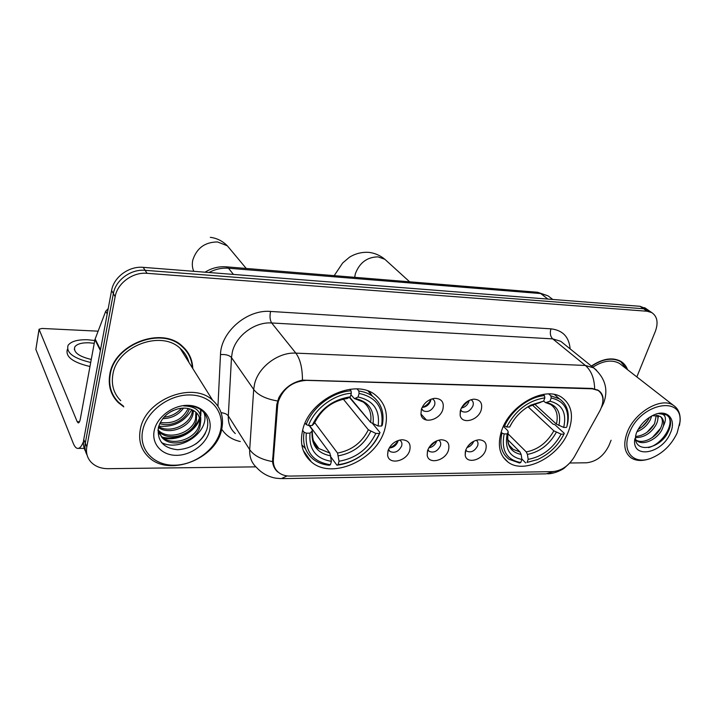 <?xml version="1.0" encoding="UTF-8"?>
<svg xmlns="http://www.w3.org/2000/svg" width="716" height="716" viewBox="0 0 716 716"><rect width="100%" height="100%" fill="white"/><g stroke="black" fill="none" stroke-linecap="round" stroke-linejoin="round"><path stroke-width="1.07" d="M501.701 430.441C497.164 444.654 499.267 455.215 508.02 462.097C524.443 474.932 559.572 456.504 568.683 430.826C573.928 415.915 571.699 404.826 561.997 397.55C545.61 385.468 510.06 404.576 501.701 430.441M302.85 429.305C299.494 443.106 302.313 453.962 311.326 461.865C331.696 480.141 376.437 460.012 384.635 429.77C388.788 414.994 385.691 403.385 375.327 394.937C355.029 377.959 309.974 398.848 302.85 429.305M409.686 450.489C406.643 461.578 388.421 465.373 387.598 454.946L388.045 450.588C390.65 444.233 395.259 440.617 401.882 439.731C408.567 440.161 411.163 443.75 409.686 450.489M388.537 449.281L389.996 451.492C394.776 453.452 398.651 451.626 401.613 446.023C402.294 443.669 401.846 441.835 400.28 440.537L399.51 440.072M448.431 450.301C445.343 460.898 428.266 464.881 427.184 455.134L427.64 450.4C430.289 444.162 434.809 440.608 441.199 439.749C447.59 440.188 449.997 443.705 448.431 450.301M427.908 449.666L429.188 451.366C433.735 453.156 437.467 451.349 440.367 445.925C441.092 443.553 440.671 441.736 439.114 440.465L438.622 440.161M485.663 450.113C482.539 460.272 466.492 464.398 465.203 455.278L465.686 450.212C468.371 444.081 472.802 440.608 478.959 439.776C485.081 440.215 487.319 443.66 485.663 450.113M465.767 449.979L466.841 451.232C471.182 452.879 474.771 451.08 477.617 445.835C478.377 443.455 477.984 441.647 476.444 440.412L476.194 440.25M442.828 409.543C439.678 420.623 422.109 424.445 420.945 414.17L421.402 409.185C423.935 402.974 428.365 399.349 434.693 398.311C441.709 398.588 444.421 402.338 442.828 409.543M421.626 408.541L423.192 410.787C427.891 412.613 431.676 410.76 434.567 405.211C435.31 402.652 434.827 400.692 433.117 399.34L432.106 398.812M481.161 410.17C477.984 420.757 461.516 424.767 460.128 415.182L460.594 409.829C463.18 403.717 467.53 400.163 473.661 399.17C480.355 399.474 482.853 403.135 481.161 410.17M460.621 409.767L461.972 411.458C466.438 413.141 470.09 411.288 472.927 405.927C473.715 403.359 473.258 401.416 471.567 400.11L470.886 399.734M397.872 441.602C396.19 445.585 393.29 447.715 389.182 447.992C393.075 446.569 396.055 444.063 398.132 440.483L397.872 441.602M436.679 440.832L436.474 441.584C435.006 445.11 432.446 447.196 428.812 447.831M473.688 441.262L473.589 441.575C472.318 444.654 470.099 446.641 466.939 447.554M430.942 399.215L430.602 400.996C428.929 404.961 426.101 407.1 422.118 407.413M469.141 400.432L468.81 401.792C467.351 405.283 464.863 407.368 461.346 408.039M277.683 405.22L278.327 401.47C283.205 388.34 292.593 381.306 306.511 380.366L592.374 388.815L598.164 390.453C603.848 394.883 604.42 401.649 599.901 410.76L574.268 456.96C568.683 465.919 561.487 470.806 552.68 471.62L290.177 476.077C285.389 476.113 281.415 474.824 278.255 472.184C274.684 469.025 273.065 464.845 273.387 459.645L277.683 405.22L276.832 404.03M192.756 368.507C192.47 359.557 188.97 352.093 182.249 346.114C161.601 326.057 114.166 343.993 109.808 374.352C107.937 385.548 110.738 394.946 118.23 402.553L123.779 406.876M111.401 392.404L113.271 395.295M277.674 471.925C274.738 469.329 273.029 465.883 272.545 461.578L276.788 404.54L278.73 397.899C283.93 388.349 291.842 382.434 302.456 380.133L592.222 388.439L598.308 390.336C601.852 392.717 603.436 396.234 603.042 400.888M649.618 311.102L643.568 308.757L145.106 270.317C130.894 268.903 115.553 280.117 113.361 293.578L85.267 443.177C84.497 447.509 85.097 451.483 87.084 455.09C85.097 451.483 84.497 447.509 85.267 443.177L113.361 293.578C115.553 280.117 130.894 268.903 145.106 270.317L643.568 308.757L649.618 311.102M117.254 400.897L114.694 398.418M627.556 369.707C626.24 366.1 624.03 363.334 620.933 361.41C612.583 356.953 602.729 358.492 591.38 366.046M636.837 376.92L655.31 331.454C658.487 322.683 657.306 316.391 651.775 312.597L647.157 311.245L147.057 273.315C132.782 271.91 117.361 283.196 115.142 296.71L86.806 446.882C85.804 452.816 87.218 457.9 91.048 462.142C95.309 466.492 100.992 468.667 108.098 468.676L255.854 466.859M569.864 463.001L586.529 462.796C596.347 461.668 603.821 455.913 608.94 445.531L611.097 440.242M621.363 362.108L620.521 361.168M188.496 354.366L187.037 351.296M646.056 308.65L640.014 306.296L143.173 267.345C129.032 265.922 113.763 277.074 111.598 290.481L83.745 439.508C82.975 443.822 83.584 447.777 85.553 451.375M83.468 441.575C81.615 446.363 79.637 448.637 77.525 448.404C75.941 448.127 74.518 446.417 73.256 443.293L35.863 349.426L38.959 329.781M98.083 331.168L42.011 328.447L39.049 329.253L77.203 421.715L78.232 422.914C79.1 422.923 79.807 421.545 80.362 418.77L94.915 339.617L105.717 311.218L108.206 308.641M94.235 343.322L89.124 342.794C81.767 342.597 76.997 343.957 74.804 346.875C73.184 352.218 78.671 356.416 91.263 359.459M94.754 340.521L87.647 339.76C77.632 339.482 71.117 341.335 68.101 345.318C65.89 352.612 73.426 358.34 90.708 362.475M63.778 419.504L63.214 418.072M67.402 349.31C65.192 356.658 72.71 362.385 89.965 366.52M61.71 414.322L62.05 415.164M220.43 430.781C225.101 412.389 211.435 395.33 190.349 394.964C169.325 394.31 146.529 411.208 142.708 430.405C138.564 449.603 153.859 465.633 174.4 465.203C194.895 465.06 216.053 449.183 220.43 430.781M221.575 429.815C224.206 417.849 221.208 407.968 212.58 400.172C192.497 380.966 145.106 399.573 140.327 429.385C138.295 440.421 140.971 449.559 148.346 456.808C168.475 477.465 215.776 459.412 221.575 429.815M188.908 362.359C187.449 356.845 184.522 352.174 180.128 348.325C160.975 329.664 116.959 346.275 112.877 374.441C111.123 384.868 113.737 393.621 120.736 400.692M186.679 351.547L184.88 348.656M192.318 367.8C191.834 359.262 188.38 352.147 181.945 346.428C161.512 326.577 114.569 344.324 110.246 374.37C108.385 385.45 111.168 394.758 118.588 402.285L123.421 406.142M183.529 408.102C178.472 414.922 171.545 418.439 162.747 418.654M181.524 408.218C176.933 413.49 171.106 416.461 164.027 417.124M189.364 408.818C186.429 419.397 171.5 427.595 159.731 423.612M188.12 408.514C182.616 419.46 173.335 424.114 160.277 422.485M193.481 410.528L192.935 414.367C190.035 427.031 169.71 435.48 158.379 427.55M192.559 410.035L192.058 412.872C189.212 425.027 170.274 433.592 158.612 426.647M196.56 412.899L196.453 420.382C193.356 434.496 169.218 442.488 159.05 431.694L157.985 430.558M195.88 412.255L195.566 418.869C192.479 432.965 168.385 440.931 158.245 430.146L157.968 429.877M200.596 421.903C200.301 418.001 198.699 414.761 195.799 412.183C191.369 408.55 185.775 407.359 179.009 408.603C168.403 411.288 161.539 417.526 158.433 427.309C156.92 440.805 163.346 448.279 177.693 449.729C192.148 448.556 201.867 441.835 206.843 429.573C208.929 422.127 207.425 415.898 202.333 410.886C197.374 406.858 191.136 405.202 183.618 405.918C196.202 406.214 201.867 411.539 200.596 421.903L200.032 426.503C196.882 440.698 172.556 448.789 162.335 437.95L157.923 430.325M198.314 415.047C199.836 418.144 200.104 421.455 199.138 424.964C195.996 439.141 171.715 447.196 161.512 436.375L158.871 433.073M154.262 430.459C151.255 444.036 161.968 455.555 176.646 455.331C191.279 455.295 206.494 443.902 209.555 430.728C212.831 417.562 202.941 405.525 187.995 405.346C173.084 404.97 157.046 416.891 154.262 430.459M110.291 389.146L111.821 392.234M205.528 432.903C203.317 437.243 199.988 440.993 195.531 444.153M200.641 409.615L200.399 414.492M199.424 418.153C194.77 431.309 177.121 441.029 162.371 437.145M161.843 437.011L161.288 436.858M203.988 412.64C210.674 430.522 181.408 452.736 161.467 442.569M201.044 409.901L200.766 415.674M199.639 419.522C194.698 432.151 178.06 441.342 163.669 438.129M191.79 409.668C184.531 421.876 173.505 427.398 158.728 426.235M173.388 410.375L170.363 411.951M372.848 423.89L380.035 432.554L376.84 438.443C372.526 445.907 366.583 452.1 359.02 456.996C352.29 461.256 345.3 463.807 338.041 464.657L339.044 461.265C355.924 458.285 368.185 449.004 375.837 433.431L368.346 429.779L343.331 399.152M314.673 422.574L337.54 453.067L339.044 461.265M306.323 433.162L304.04 432.222C302.385 443.535 305.32 452.431 312.856 458.911C317.376 462.563 322.853 464.684 329.288 465.266L330.407 464.747C312.749 461.954 304.721 451.429 306.323 433.162L310.019 433.18C308.703 449.317 315.837 458.705 331.401 461.346L329.915 453.112L309.491 425.501M309.133 425.492L312.06 429.466L312.301 430.817L310.019 433.18M349.345 397.371L370.682 422.467M371.944 395.509L369.349 391.571M301.785 444.788L305.428 448.637M382.317 425.161C384.59 412.908 381.377 403.305 372.669 396.351C368.776 393.505 364.167 391.715 358.823 390.999L359.11 393.433C376.589 397.237 384.08 408.111 381.574 426.047L382.317 425.161M357.096 388.958L358.823 390.999M338.041 464.657L336.914 465.176C344.512 464.317 351.842 461.659 358.895 457.202C366.762 452.1 372.938 445.665 377.421 437.897L380.035 432.554M336.914 465.176L330.944 457.077M304.04 432.222L302.608 430.244M381.574 426.047L378.12 426.02C380.16 410.143 373.466 400.468 358.054 397.013L359.11 393.433M375.837 433.431L379.283 433.449M331.401 461.346L330.407 464.747M358.054 397.013L354.447 398.651L350.894 394.74M349.712 397.165L370.602 422.377L378.12 426.02M305.088 423.067L306.171 424.552L308.471 425.492C314.7 408.711 333.853 394.346 351.323 393.245L351.046 390.802C332.743 391.849 312.615 406.948 306.171 424.552M351.046 390.802L349.775 389.289M351.323 393.245L350.276 396.843C332.671 399.573 319.971 409.131 312.167 425.519L308.471 425.492M312.167 425.519L314.342 423.344C321.386 409.203 332.305 400.924 347.081 398.526L350.276 396.843M314.342 423.344L314.548 422.861M532.042 404.755L552.958 424.069L554.927 424.713L564.28 433.341L563.94 434.156C557.97 445.791 549.127 454.275 537.412 459.6L527.048 462.438L528.193 459.368C542.343 456.674 553.316 448.261 561.102 434.138L553.844 430.826L528.005 406.76M507.895 433.672L526.278 451.939L527.406 454.409L528.193 459.368M504.162 433.923L502.005 433.073C499.258 444.851 501.594 453.586 509.013 459.269L519.431 462.992L520.774 462.518C506.579 459.958 501.048 450.427 504.162 433.923L507.179 433.932C504.512 448.52 509.425 457.014 521.919 459.43L521.141 454.454L520.013 451.984L507.662 439.597M503.402 426.324L507.68 430.567L508.226 432.025L507.179 433.932M567.349 423.988L566.866 426.647L567.761 422.905C569.569 412.112 566.803 404.11 559.465 398.919L550.837 395.796L551.204 398.007C563.984 400.87 569.363 409.534 567.349 423.988L567.761 422.905M548.751 393.943L550.837 395.796M527.048 462.438L537.609 459.511M525.696 462.921L521.857 459.037M502.005 433.073L501.119 432.187M566.526 427.443L563.689 427.425C566.866 413.051 562.302 404.316 549.995 401.237L551.204 398.007M561.102 434.138L563.94 434.156M521.919 459.43L520.774 462.518M549.995 401.237L545.655 402.669L543.614 401.103L530.851 405.104C521.436 410.232 514.383 417.535 509.685 427.013L506.66 426.996L503.813 425.465M534.387 403.869L556.404 424.114L563.689 427.425M506.66 426.996C515.556 410.223 528.283 400.504 544.849 397.854L544.473 395.644C529.393 396.628 511.493 410.25 504.503 426.145M544.473 395.644L543.113 394.418M544.849 397.854L543.641 401.094L527.191 407.243M509.685 427.013L510.803 424.812M530.851 405.104L529.393 405.999L540.437 402.464M422.503 407.404C426.235 405.802 429.036 403.197 430.916 399.6M461.569 407.619L468.712 400.638M426.494 420.104L420.91 413.973M429.161 447.24L436.062 441.119M467.915 446.122L472.184 442.13M677.139 432.965L679.896 422.189C683.324 394.981 640.48 403.215 629.445 432.733C621.228 451.51 633.678 465.275 651.095 458.249C662.721 453.443 671.402 445.012 677.139 432.965M679.466 425.501L680.146 420.936C680.522 413.678 678.213 408.442 673.219 405.22C661.199 396.888 634.922 412.058 627.377 431.936C622.911 444.018 624.218 452.691 631.288 457.98C636.309 461.059 642.565 461.274 650.056 458.616L650.271 458.544M621.989 365.375L619.483 363.424C611.992 359.378 603.096 360.631 592.812 367.192M619.958 361.106L619.394 360.578M627.055 369.313L620.727 361.696C612.493 357.293 602.783 358.797 591.586 366.207M651.703 415.969L650.217 419.988C647.192 425.492 642.762 429.43 636.909 431.802M649.439 417.33L648.768 418.806C646.441 423.237 642.896 426.772 638.135 429.412M657.548 415.396C658.335 418.117 657.843 421.241 656.071 424.767C650.96 433.314 644.114 437.583 635.548 437.592M656.321 415.253L654.603 423.568C649.994 431.426 643.657 435.722 635.584 436.474M634.734 439.409C631.924 459.582 662.425 453.658 670.418 432.929C676.656 419.504 667.625 408.836 654.281 414.752C646.217 418.421 640.283 424.436 636.488 432.768L635.638 435.802C633.186 454.159 660.295 449.38 668.055 432.025C670.91 426.181 671.322 421.312 669.281 417.41L666.641 414.922L658.711 413.588C665.594 413.759 667.169 417.893 663.437 426.002L662.005 429.609C657.422 438.962 643.926 445.907 637.15 441.029L634.823 438.711M660.528 416.596C662.998 419.272 662.998 423.21 660.519 428.392C655.954 437.718 642.52 444.654 635.736 439.812L637.15 441.029M663.437 426.002C664.18 421.545 663.106 418.341 660.224 416.399L652.634 415.647M667.214 415.298C675.761 421.733 663.651 443.741 648.463 447.616M660.537 428.347L652.33 437.521M654.29 424.149L647.139 432.187M648.052 420.113L642.109 426.817M658.586 415.647L657.915 418.529M273.387 459.645L272.554 458.392M592.374 388.815L591.917 388.43M217.95 406.196L220.492 354.572C220.841 331.893 247.154 309.249 270.567 311.442L550.962 328.841C549.736 333.074 550.318 336.422 552.698 338.874L271.677 322.979C254.932 321.627 235.833 335.786 232.288 352.254L231.492 357.588L228.306 415.915C228.037 423.138 230.364 429.018 235.304 433.565M550.962 328.841C562.678 330.21 569.068 336.887 570.133 348.871M563.599 343.59L560.78 341.317L552.698 338.874L585.384 365.464L593.618 367.845L596.58 370.27M287.152 475.916L281.209 478.646L275.884 478.19C268.357 476.847 261.975 473.339 256.731 467.673C251.665 463.082 249.32 457.068 249.687 449.63L253.688 389.459L254.574 383.937C258.449 366.878 278.479 351.968 295.842 353.131C300.21 359.038 302.421 368.042 302.456 380.133M277.504 400.96C265.967 398.991 258.029 395.16 253.688 389.459L231.492 357.588C229.299 355.208 225.63 354.196 220.492 354.572M594.656 388.788C594.352 378.406 591.264 370.637 585.384 365.464L295.842 353.131L271.677 322.979C269.941 320.204 269.574 316.356 270.567 311.442M553.566 471.584L546.111 473.849L282.453 478.628M221.101 412.693C224.609 413.06 227.008 414.134 228.306 415.915L249.687 449.63C253.831 455.6 261.447 459.591 272.545 461.578M601.682 406.849L602.254 405.981M240.308 441.53C232.127 439.74 225.934 435.623 221.718 429.188M647.157 311.245L640.014 306.296M147.057 273.315L143.173 267.345M115.142 296.71L111.598 290.481M86.806 446.882L83.745 439.508M550.559 297.767L548.009 295.824L540.705 293.551L228.476 268.223C221.826 267.739 215.319 269.162 208.965 272.51M233.452 274.425L228.476 268.223L226.337 266.835L537.269 292.235M552.779 299.458L548.009 295.824L537.635 292.262L540.705 293.551L547.91 299.082M79.494 421.733L77.203 421.715M100.374 350.554L94.915 339.617M39.004 329.906L35.863 349.426M95.103 338.937L100.517 349.766M107.203 313.975L105.717 311.218M193.741 271.31C192.264 267.847 191.942 264.132 192.765 260.176C196.667 248.121 204.937 242.044 217.566 241.954L227.321 245.794L231.536 250.842M337.54 453.067C351.574 450.454 361.849 442.685 368.346 429.779M312.955 440.072L318.871 448.565L329.915 453.112M373.018 423.962C374.593 410.143 368.695 401.667 355.333 398.535M338.453 455.797C353.194 453.085 363.961 444.94 370.754 431.372M312.095 431.086C311.093 445.101 317.331 453.353 330.81 455.85M370.602 422.377C371.864 413.75 369.429 406.974 363.307 402.07L354.742 398.696M347.582 398.373C332.269 400.888 321.162 409.257 314.243 423.46M354.689 277.316L355.351 273.754C359.575 262.656 367.138 257.035 378.03 256.874L384.85 259.29L387.383 261.591M526.278 451.939C538.074 449.576 547.257 442.533 553.844 430.826M509.577 445.612L513.184 449.353L520.013 451.984M558.874 425.555C561.478 413.043 557.442 405.39 546.782 402.598M527.406 454.409C539.783 451.957 549.414 444.582 556.305 432.276M508.217 432.043C506.024 444.708 510.329 452.181 521.141 454.454M556.404 424.114C558.435 415.28 556.529 408.738 550.667 404.477L545.986 402.732M511.868 422.968L510.723 425.143M503.062 456.987L508.02 462.097M303.226 450.4L311.326 461.865M388.242 450.024L387.598 454.946M427.515 450.812L427.184 455.134M465.319 451.492L465.203 455.278M421.375 409.275L420.945 414.17M460.281 410.921L460.128 415.182M388.851 450.096L389.996 451.492M428.15 450.176L429.188 451.366M465.901 450.212L466.841 451.232M422.073 409.561L423.192 410.787M460.97 410.42L461.972 411.458M598.164 390.453L597.377 389.799M563.698 343.671L593.618 367.845C605.324 378.003 608.618 389.826 603.525 403.314L601.503 407.341M570.339 462.438L564.405 467.995C563.877 468.729 555.383 473.786 547.624 473.831M651.775 312.597L644.624 307.656M205.062 272.196C211.614 268.07 218.702 266.289 226.337 266.835M84.246 448.377L78.241 448.395M74.321 349.632L74.804 346.875M180.128 348.325L212.58 400.172M181.202 345.255L181.945 346.428M158.245 430.146L159.05 431.694M161.512 436.375L162.335 437.95M246.232 268.455L227.321 245.794C222.533 240.988 216.867 238.16 210.316 237.327M313.25 440.859L318.871 448.565C314.557 446.632 312.373 440.716 312.301 430.817M368.131 391.088L372.669 396.351M376.84 438.443L377.421 437.897M409.65 281.809L384.85 259.29C380.115 255.379 374.808 253.079 368.919 252.363C361.947 251.925 355.476 253.536 349.524 257.178L342.669 262.987L334.202 275.642M509.783 445.916L513.184 449.353C510.92 447.339 506.373 445.719 508.226 432.025M554.479 394.525L559.465 398.919M537.412 459.6L536.624 459.94M679.896 422.189L680.146 420.936M619.483 363.424L673.219 405.22M619.125 360.461L620.727 361.696"/></g></svg>
